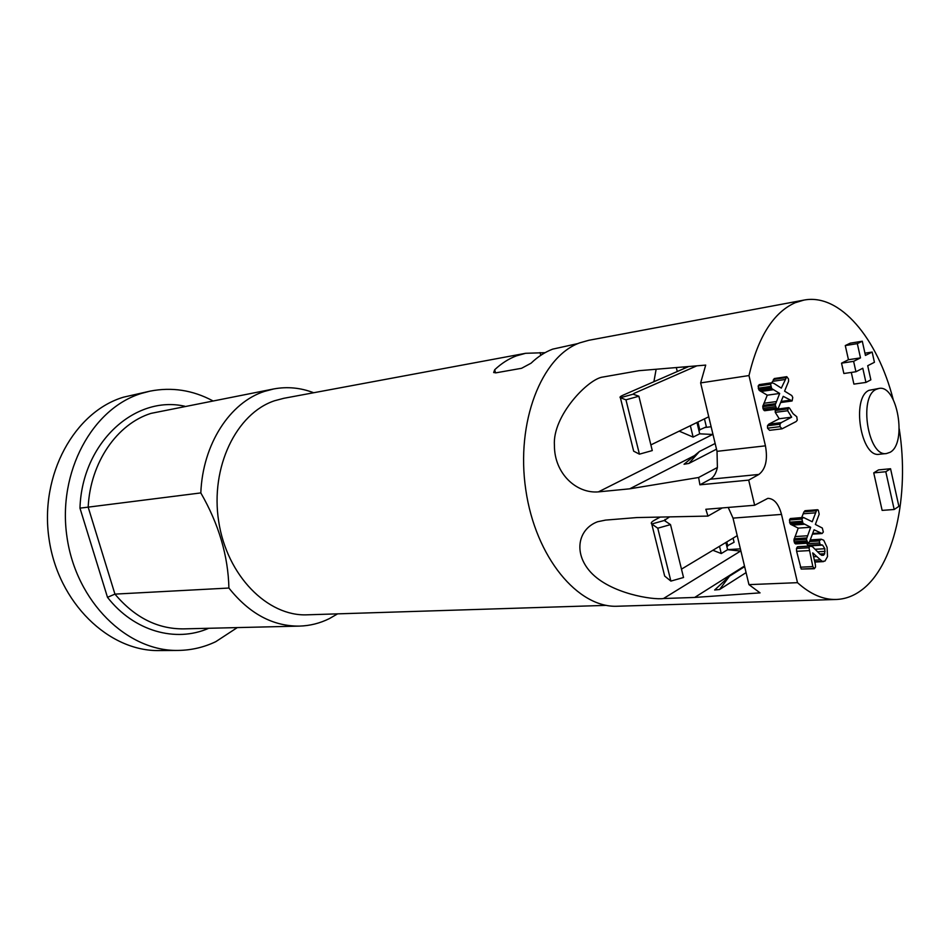 <?xml version="1.0" encoding="UTF-8"?>
<svg xmlns="http://www.w3.org/2000/svg" width="950" height="950" viewBox="0 0 950 950"><rect width="100%" height="100%" fill="white"/><g stroke="black" fill="none" stroke-linecap="round" stroke-linejoin="round"><path stroke-width="1.43" d="M150.017 391.151L123.476 397.183C74.623 411.766 39.544 474.632 49.008 538.721C58.009 602.882 108.965 651.676 159.458 650.572L178.078 650.429C127.383 651.557 76.083 602.015 66.951 536.857C57.368 471.782 92.601 408.025 141.657 393.348L150.017 391.151C171.808 386.887 192.719 390.106 212.741 400.793M237.286 627.594L215.769 641.678C203.87 647.354 191.306 650.263 178.078 650.429M184.739 406.232C135.126 394.927 82.032 442.451 79.966 508.143L88.172 507.146L114.938 594.118L228.902 588.038C228.166 555.893 218.797 524.186 200.818 492.919L88.172 507.146C90.309 462.341 117.194 423.89 151.038 413.369L273.695 388.954C287.221 386.448 300.544 387.707 313.654 392.742M200.818 492.919C202.694 443.994 230.042 402.372 264.516 391.388L273.695 388.954M577.98 343.556L552.674 349.137C544.979 352.058 537.771 356.749 531.05 363.209L521.562 368.291L496.102 372.804L493.668 372.543L494.701 369.74C501.457 363.387 508.701 358.756 516.432 355.858L525.647 353.293L283.824 398.299L274.598 400.746C236.384 413.345 210.104 467.21 218.69 521.431C226.908 575.724 267.663 616.657 307.266 614.816L554.717 606.991M337.594 613.866L329.377 618.604C319.889 623.307 309.89 625.812 299.357 626.109C272.781 626.323 249.292 613.629 228.902 588.038M79.966 508.143L107.492 597.324L114.938 594.118C134.651 617.5 157.546 629.09 183.635 628.876L299.357 626.109M606.314 605.364L554.847 606.991M797.501 582.671L781.506 514.413C778.656 503.916 774.107 498.56 767.861 498.346L754.644 505.258L748.695 480.118L758.884 474.442C765.712 469.11 767.897 459.574 765.439 445.835L748.98 375.559C758.219 336.585 773.621 312.312 795.197 302.717L803.819 300.117L588.81 340.29L579.666 342.879C541.488 356.582 515.707 422.228 525.778 489.713C535.456 557.27 578.051 608.285 617.595 606.231L836.214 599.474C823.258 599.842 810.35 594.249 797.501 582.671L748.956 584.63L760.047 592.871L694.676 597.443L744.503 566.022M525.647 353.293L545.074 352.676M727.605 549.622L740.394 548.862M733.091 538.139L734.077 542.26L726.762 546.131L727.629 549.694L740.929 551.107M803.819 300.117C839.836 292.956 877.562 338.271 893.202 399.546M899.246 428.889C909.791 495.556 894.259 566.913 860.771 590.674C853.136 596.208 844.954 599.141 836.214 599.474M711.134 426.728L704.995 427.512M704.461 418.867L706.373 426.835L698.832 430.184L699.711 433.829L712.987 434.483M748.98 375.559L700.637 382.909L705.707 365.097L638.958 370.69L603.06 377.008C588.513 378.421 552.271 415.839 554.42 445.431C554.289 473.551 576.424 493.774 598.417 491.874L629.707 488.822L694.414 455.656M699.711 433.829L693.12 437.095L679.191 431.146M653.897 381.71L656.141 369.265M722.297 507.918L707.952 516.087L636.892 517.56L605.566 520.101L597.609 521.74C578.396 528.865 572.921 552.615 590.556 572.078C610.446 593.845 653.469 600.127 663.492 598.524L694.676 597.443M707.952 516.087L705.838 509.283L754.644 505.258M629.707 488.822L698.618 477.494L699.913 484.809L748.695 480.118M700.637 382.909L717.024 451.333L717.393 467.495C716.098 473.314 713.723 477.221 710.256 479.228L699.913 484.809M759.822 384.584L758.112 386.021L759.228 390.355L767.256 395.188L762.731 406.659L763.467 409.806L765.094 410.614M774.582 378.527L771.828 382.767M779.238 418.748L768.728 424.199L767.493 425.742L767.529 428.177L769.583 430.326L782.064 428.818L780.009 426.645L779.974 424.199L781.185 422.643L791.659 417.169L779.238 418.748L775.248 412.359L775.248 410.519L776.566 409.272M803.415 517.441L812.226 521.764L816.418 510.827L817.273 509.829L818.283 510.114L819.185 514.199L815.361 524.436L822.308 528.022L823.329 532.024L822.106 533.52L814.067 529.779L809.447 542.023L807.868 543.091L806.396 539.291L810.682 527.274L802.988 523.308L801.907 519.08L803.415 517.441L790.317 518.558L789.414 519.994L790.495 524.198L798.214 528.129L793.903 540.075L794.616 543.139L796.1 543.804M805.422 510.744L803.997 511.789L801.681 517.572M806.764 543.246L807.678 545.312L810.374 545.977M798.582 546.761L797.383 546.867L796.492 548.482L796.623 551.309L801.206 569.062L814.34 568.729L812.844 566.604L808.996 547.758L809.875 546.131L812.416 546.63L820.384 554.562L823.579 555.216L824.671 553.731L824.861 548.72L822.581 545.11L820.123 544.576L819.256 540.954L821.251 539.208L823.745 540.253L827.094 547.39L827.509 556.593L825.004 561.058L822.225 561.391L812.689 552.9L815.314 564.217L815.551 567.019L814.34 568.729M894.188 509.497L882.134 510.387L873.739 472.863L878.536 469.894L890.554 468.742L898.89 506.35L894.188 509.497L885.792 471.734L873.739 472.863M872.159 352.058L874.428 362.294L867.718 365.714L870.853 379.846L865.949 382.423L862.79 368.244L855.938 371.747L843.861 373.504L841.534 363.161L848.457 359.729L845.286 345.562L850.286 343.152L862.291 341.228L865.438 355.419L872.159 352.058L864.939 353.174M865.949 382.423L853.908 384.109L851.295 372.424M878.976 388.431L868.965 390.343C851.117 397.919 860.961 458.102 879.332 454.266L886.516 453.53C868.205 457.366 858.337 396.969 876.126 389.381L878.976 388.431C897.299 384.465 907.44 443.436 890.055 452.307L886.516 453.53M728.222 507.431L733.02 518.118L748.956 584.63M729.469 576.199L714.649 589.997L719.578 589.511L729.469 576.199L744.646 566.628M719.578 589.511L746.082 572.612M727.629 549.694L721.264 553.553L712.892 550.276M725.883 542.474L726.762 546.131M721.264 553.553L719.506 546.298M726.786 541.928L727.783 546.072M681.482 569.133L737.224 535.658M669.584 516.883L664.276 520.481L670.51 524.614L657.768 528.2L651.748 524.008C650.619 523.129 651.51 521.871 654.408 520.244L660.179 517.085M664.276 574.489L664.668 576.056L670.878 581.091L657.768 528.2M670.51 524.614L683.537 577.505L670.878 581.091M779.689 393.442L771.697 388.574L770.581 384.204L771.875 382.755L774.036 383.479L781.316 388.111L786.79 376.687L788.524 379.003L788.583 381.342L784.581 391.139L791.801 395.556L792.763 397.468L792.134 400.924L783.216 396.34L778.359 408.061L776.72 408.963L775.2 404.985L779.689 393.442L767.256 395.188M791.659 417.169L787.681 410.744L788.405 407.716L789.426 407.978L793.06 413.689L796.777 416.729L797.264 420.149L796.159 421.539L782.064 428.818M810.682 527.274L798.214 528.129M885.792 471.734L890.554 468.742M855.938 371.747L853.611 361.332L860.498 357.889L857.328 343.639L845.286 345.562M860.498 357.889L848.457 359.729M857.328 343.639L862.291 341.228M853.611 361.332L841.534 363.161M717.393 467.495L698.618 477.494M688.952 463.41L699.378 451.535L684.047 464.253L688.952 463.41L716.514 449.172M699.378 451.535L715.148 443.484M683.596 366.961L683.988 368.588M696.979 422.501L698.832 430.184M697.918 422.049L699.841 430.053M693.12 437.095L690.365 425.719M677.267 371.521L676.305 367.579M650.869 444.909L708.748 416.777M696.789 365.857L633.923 393.431L633.104 394.191L638.875 396.221L625.955 399.819L620.386 397.729C619.352 397.266 620.35 396.364 623.366 395.034L688.691 366.534M633.389 450.11L633.662 451.179L639.421 454.159L625.955 399.819M638.875 396.221L652.27 450.573L639.421 454.159M107.492 597.324C134.045 631.418 175.809 642.806 208.763 628.271M540.776 355.312L540.075 352.581M494.701 369.74L495.52 372.887M712.524 434.53L598.417 491.874M717.024 451.333L765.439 445.835M758.884 474.442L710.256 479.228M781.506 514.413L733.02 518.118M740.466 551.143L663.492 598.524M665.012 519.401L665.475 521.277M664.276 520.481L651.748 524.008L664.668 576.056M771.531 382.862L759.062 384.691M784.807 379.549L772.409 381.378M785.721 377.649L773.324 379.478M786.612 376.746L774.214 378.587M781.161 401.434L789.664 400.271M776.72 408.963L764.251 410.602M775.936 408.156L763.467 409.806M775.366 406.683L762.898 408.358M775.2 404.985L762.731 406.659M775.461 403.679L762.992 405.353M763.836 403.275L776.304 401.577M773.383 389.702L760.926 391.483M772.326 389.072L759.857 390.854M771.697 388.574L759.228 390.355M771.115 387.719L758.646 389.512M770.664 386.424L758.195 388.218M770.581 384.204L758.112 386.021M779.974 424.199L767.493 425.742M768.728 424.199L781.185 422.643M787.681 410.744L775.248 412.359M787.669 408.88L775.248 410.519M788.405 407.716L775.984 409.355M780.009 426.645L767.529 428.177M802.809 517.631L790.317 518.558M815.551 512.834L803.118 513.772M816.418 510.827L803.997 511.789M817.273 509.829L804.852 510.791M812.701 533.472L820.266 532.974M807.868 543.091L795.376 543.851M807.108 542.379L794.616 543.139M806.562 540.977L794.069 541.749M806.396 539.291L793.903 540.075M806.645 537.961L794.153 538.757M794.96 536.584L807.441 535.776M804.614 524.246L792.122 525.124M803.593 523.747L791.101 524.626M802.988 523.308L790.495 524.198M802.429 522.524L789.937 523.414M801.99 521.277L789.498 522.179M801.907 519.08L789.414 519.994M813.663 553.47L812.832 553.518M813.711 568.48L801.206 569.062M800.339 567.197L812.844 566.604M809.127 550.608L796.623 551.309M808.996 547.758L796.492 548.482M809.875 546.131L797.383 546.867M823.579 555.216L821.619 555.322M824.671 553.731L819.755 553.992M825.111 551.368L817.855 551.772M824.861 548.72L815.361 549.266M822.581 545.11L810.148 545.846M821.512 544.979L809.079 545.716M820.123 544.576L807.678 545.312M819.304 542.972L806.859 543.732M819.256 540.954L809.673 541.536M820.076 539.6L810.219 540.206M822.225 561.391L814.744 561.771M819.862 559.859L814.376 560.144M816.81 556.546L813.58 556.712M705.47 365.774L705.316 365.133M633.923 393.431L634.208 394.582M633.104 394.191L620.386 397.729L633.662 451.179M771.875 382.755L759.418 384.584M786.79 376.687L774.404 378.527M791.825 401.019L780.722 402.527M777.254 409.058L764.786 410.709M788.714 407.609L776.293 409.248M817.546 509.734L805.137 510.696M822.106 533.52L812.452 534.149M808.236 543.151L795.744 543.911M810.409 545.977L797.917 546.713M821.251 539.208L810.338 539.885M823.46 561.616L814.815 562.056"/></g></svg>
